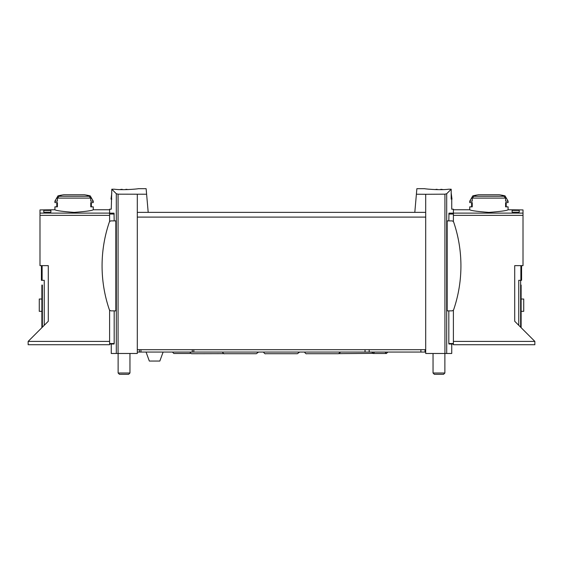 <?xml version="1.0" encoding="UTF-8"?>
<svg xmlns="http://www.w3.org/2000/svg" width="563" height="563" viewBox="0 0 563 563"><rect width="100%" height="100%" fill="white"/><g stroke="black" fill="none" stroke-linecap="round" stroke-linejoin="round"><path stroke-width="0.84" d="M416.388 194.228L425.698 194.284L425.698 212.364L414.804 212.364L416.873 188.682L424.748 188.682M425.698 194.284L444.925 194.172L444.925 353.48L451.744 353.48L451.744 344.007L453.398 344.007L453.398 344.718L534.85 344.718L534.85 341.403L453.398 341.403M451.195 192.947L451.976 199.105L451.195 199.105L451.195 189.224L448.563 189.217C440.245 190.421 424.129 188.858 424.748 188.682C424.129 188.858 440.21 190.421 448.563 189.217L451.195 189.224L446.691 193.735L444.925 194.172M114.176 220.886L114.029 213.152C110.355 207.888 110.355 207.888 114.029 213.152L109.602 213.152L109.602 209.19L111.256 209.19L111.805 189.224L114.437 189.217L111.805 189.224L116.309 193.735L118.075 194.172L146.612 194.228L148.196 212.364L137.302 212.364L137.302 353.48L111.256 353.48L111.256 344.007L109.602 344.007L109.602 344.718L28.15 344.718L28.15 341.403L109.602 341.403M138.252 188.682L146.127 188.682L146.612 194.228M114.437 189.217C122.755 190.421 138.871 188.858 138.252 188.682C138.871 188.858 122.79 190.421 114.437 189.217M521.591 265.637L521.591 280.318L518.748 280.318L518.748 325.301M519.22 210.393L519.22 212.202L519.22 210.393L512.119 210.393L512.119 212.202L512.119 210.393M28.15 341.403L48.291 321.262L48.291 265.637L39.987 265.637L39.987 209.929L54.907 209.76C56.061 210.625 62.458 211.505 74.091 212.392C85.717 211.505 92.107 210.625 93.261 209.76L109.602 209.76M43.78 212.202L43.78 210.393L43.78 212.202L50.881 212.202L50.881 210.393L50.881 212.202M43.78 210.393L50.881 210.393M115.844 220.886L115.844 310.86L111.263 310.86A2.132 2.132 0 0 1 109.25 309.411A135.676 135.676 0 0 1 109.25 222.336A2.132 2.132 0 0 1 111.263 220.886L115.844 220.886M114.176 310.86L114.176 343.536L114.064 344.007L114.176 343.536L109.602 343.536L109.602 344.007L114.064 344.007M109.602 310.058L109.602 343.536M109.602 213.152L109.602 221.688M448.824 310.86L448.824 343.536L448.936 344.007L448.824 343.536L453.398 343.536L453.398 344.007L448.936 344.007M447.156 220.886L447.156 310.86L451.737 310.86A2.132 2.132 0 0 0 453.75 309.411A135.676 135.676 0 0 0 453.75 222.336A2.132 2.132 0 0 0 451.737 220.886L447.156 220.886M451.195 199.105L451.744 199.105L451.744 209.19L453.398 209.19L453.398 213.152L448.971 213.152C452.645 207.888 452.645 207.888 448.971 213.152L448.824 220.886M453.398 310.058L453.398 343.536M90.207 195.868L93.261 201.16L90.763 201.16L90.763 198.099L89.109 196.269A70.396 70.396 0 0 0 87.131 195.868L90.207 195.868A71.029 71.029 0 0 0 84.429 194.77L63.739 194.77A71.029 71.029 0 0 0 57.961 195.868L61.036 195.868A70.396 70.396 0 0 0 59.066 196.269L57.405 198.099L57.405 201.16L54.907 201.16L54.907 202.581L57.405 202.581L57.405 206.846L54.907 206.846L54.907 209.76M93.261 209.76L93.261 206.846L90.763 206.846L90.763 202.581L93.261 202.581L93.261 201.16M505.595 198.099L503.934 196.269A70.396 70.396 0 0 0 501.964 195.868L505.039 195.868A71.029 71.029 0 0 0 499.261 194.77L478.571 194.77A71.029 71.029 0 0 0 472.793 195.868L469.739 201.16L469.739 202.581L472.237 202.581L472.237 206.846L469.739 206.846L469.739 209.76C470.893 210.625 477.283 211.505 488.909 212.392C500.542 211.505 506.939 210.625 508.093 209.76L508.093 206.846L505.595 206.846L505.595 202.581L508.093 202.581L508.093 201.16L505.595 201.16L505.595 198.099L472.237 198.099L472.237 201.16L469.739 201.16M472.793 195.868L475.869 195.868A70.396 70.396 0 0 0 473.891 196.269L472.237 198.099M519.22 212.202L512.119 212.202M508.093 209.76L523.013 209.929L523.013 265.637L514.709 265.637L514.709 321.262L534.85 341.403M137.302 194.284L137.302 212.364M425.698 212.364L425.698 353.48L444.925 353.48M414.804 212.364L148.196 212.364M520.641 288.84L520.641 327.194L520.641 280.318L520.641 288.84L521.12 288.84L521.12 327.673M425.698 349.693L137.302 349.693M453.398 213.152L453.398 221.688M520.641 285.054L521.12 285.054L521.12 288.84M521.12 311.332L523.724 311.332L523.724 299.023L521.12 299.023M42.359 285.054L42.359 327.194L42.359 285.054L41.88 285.054L41.88 327.673M41.409 265.637L41.409 280.318L44.252 280.318L44.252 325.301M41.88 311.332L39.276 311.332L39.276 299.023L41.88 299.023M472.237 202.581L471.632 202.581L471.632 206.846L472.237 206.846M505.595 202.581L506.2 202.581L506.2 206.846L505.595 206.846M90.763 206.846L91.368 206.846L91.368 202.581L90.763 202.581M57.405 206.846L56.8 206.846L56.8 202.581L57.405 202.581M443.004 189.597A22.393 22.393 0 0 0 440.829 189.302L440.829 189.661M437.085 189.654L437.085 189.302A22.393 22.393 0 0 0 434.918 189.59M444.876 353.48L444.876 373.009L433.038 373.009L433.038 353.48M444.876 373.009L443.567 374.318L434.34 374.318L433.038 373.009M128.083 189.59A22.393 22.393 0 0 0 125.915 189.302L125.915 189.654M111.805 192.947L111.024 199.105L111.805 199.105M122.171 189.661L122.171 189.302A22.393 22.393 0 0 0 119.996 189.597M129.962 353.48L129.962 373.009L118.124 373.009L118.124 353.48M129.962 373.009L128.66 374.318L119.433 374.318L118.124 373.009M425.044 349.693L425.044 352.058L425.698 352.058M137.302 352.058L425.044 352.058M163.115 352.058L159.836 361.059L149.336 361.059L146.063 352.058M39.987 213.11L109.602 213.11M520.881 265.637L520.881 280.318M116.309 193.735L116.309 353.48M114.176 214.046L109.602 214.046M446.691 193.735L446.691 353.48M89.109 196.269L59.066 196.269M90.763 198.099L57.405 198.099M503.934 196.269L473.891 196.269M523.013 213.11L453.398 213.11M39.987 215.362L109.602 215.362M118.075 194.172L118.075 353.48M523.013 215.362L453.398 215.362M425.698 217.1L137.302 217.1M448.824 214.046L453.398 214.046M42.119 265.637L42.119 280.318M41.88 288.84L42.359 288.84M139.427 349.693L139.427 352.058M140.961 349.693L140.961 352.058M192.272 349.693L192.272 352.058M193.806 349.693L193.806 352.058M365.035 349.693L365.035 352.058M369.187 349.693L369.187 352.058M420.892 349.693L420.892 352.058M57.961 195.868L54.907 201.16M505.039 195.868L508.093 201.16M469.739 209.76L453.398 209.76M191.124 352.058L189.703 353.48L173.84 353.48L172.419 352.058M387.858 352.058L386.436 353.48L385.022 352.058M371.756 352.058L373.178 353.48L386.436 353.48M374.599 352.058L373.178 353.48M263.371 352.058C264.497 353.515 265.243 354.064 265.609 353.719L297.391 353.719L299.629 352.058M304.428 352.058C305.554 353.515 306.3 354.064 306.666 353.719L338.447 353.719L340.685 352.058M222.315 352.058C223.441 353.515 224.187 354.064 224.553 353.719L256.334 353.719L258.572 352.058M190.343 353.325L191.638 353.719L223.99 353.648M339.01 353.648L372.607 353.36"/></g></svg>
